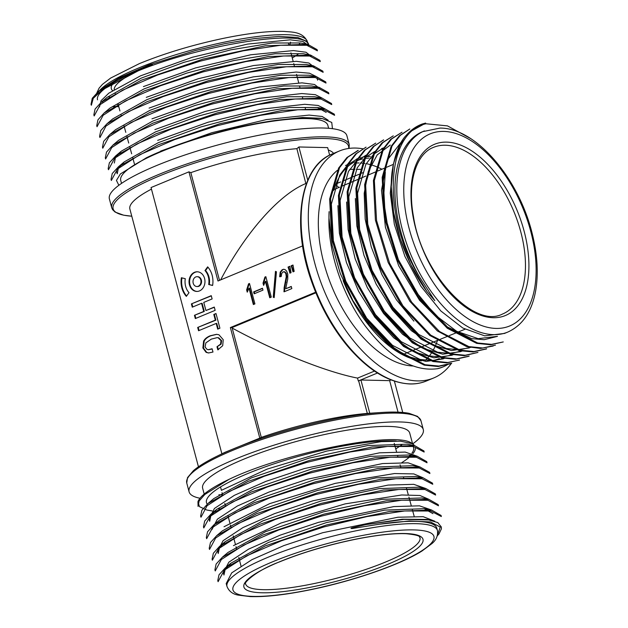 <?xml version="1.0" encoding="UTF-8"?>
<svg xmlns="http://www.w3.org/2000/svg" width="628" height="628" viewBox="0 0 628 628"><rect width="100%" height="100%" fill="white"/><g stroke="black" fill="none" stroke-linecap="round" stroke-linejoin="round"><path stroke-width="0.94" d="M308.395 45.554L308.34 45.357C308.929 27.836 204.124 43.803 138.176 70.846L102.183 89.953L93.266 98.321L91.39 105.19M317.368 50.813L306.802 45.279L280.724 45.24L243.217 50.813L199.932 61.222L157.581 75.007L122.578 90.181L100.299 104.523L94.169 115.96L93.862 114.798L95.071 109.068L101.296 102.223L141.316 80.188L202.993 59.118L265.424 45.797L307.704 44.313L317.101 49.643L317.423 50.805M320.186 61.583L309.651 56.025L283.581 55.986L246.05 61.552L202.789 71.969L160.399 85.777L125.467 100.935L103.141 115.293L97.034 126.715L96.72 125.553M99.891 137.469L99.585 136.307L100.786 130.577L107.019 123.732L147.031 101.697L208.645 80.643L271.068 67.314L313.435 65.822L322.831 71.145L323.145 72.306L312.516 66.772L286.376 66.749L248.861 72.322L205.568 82.755L163.209 96.555L128.238 111.721L105.999 126.055L99.993 137.438M325.987 83.061L315.358 77.527L289.249 77.503L251.687 83.077L208.433 93.501L166.137 107.309L131.119 122.46L108.872 136.794L102.764 148.216L102.443 147.054M328.868 93.815L318.247 88.281L292.083 88.281L254.638 93.808L211.385 104.232L169.034 118.025L134.054 133.199L111.737 147.549L105.606 158.978L105.308 157.809L106.517 152.078L112.836 145.217L152.769 123.198L214.36 102.152L276.799 88.815L319.11 87.339L328.562 92.654L328.868 93.815M331.702 104.57L321.01 99.059L295.019 99.004L257.496 104.57L214.25 114.987L171.891 128.771L136.896 143.953L114.602 158.287L108.471 169.725L108.165 168.563L109.366 162.825L115.599 155.987L155.705 133.929L217.327 112.875L279.766 99.562L322.015 98.078L331.309 103.432M334.591 115.317L323.954 109.79L297.86 109.759L260.298 115.356L217.068 125.749L174.757 139.549L139.73 154.708L117.46 169.05L111.337 180.479L111.03 179.318L112.231 173.579L118.457 166.742L158.515 144.691L220.114 123.653L282.561 110.332L324.88 108.832L334.284 114.155L334.591 115.317M138.176 70.846L152.431 64.464L147.659 65.681L151.529 64.048L148.287 65.186L119.595 77.699L100.943 89.357L98.431 91.476L118.127 78.932L147.659 65.681M102.49 147.046L103.683 141.324L109.884 134.486L149.982 112.404L211.597 91.374L273.957 78.084L316.292 76.577L325.697 81.899L326.011 83.061M96.767 125.537L97.952 119.822L104.154 112.977L144.236 90.919L205.827 69.881L268.305 56.551L310.57 55.068L319.974 60.39L320.288 61.56M91.115 104.013L92.261 98.29L98.439 91.476M208.7 284.508A14.75 11.963 -88.7 0 0 204.987 270.542L207.648 266.853A19.664 15.943 91.3 0 1 212.602 285.481L208.7 284.508L212.625 285.355M214.281 307.068L215.153 310.342L195.316 318.577L194.445 315.295L203.723 311.441L201.564 303.316L192.278 307.171L191.407 303.889L211.251 295.662L212.123 298.936L203.762 302.406L205.929 310.53L214.281 307.068M216.001 313.529L219.91 328.216L217.704 329.127L216.189 323.428L198.55 330.744L197.679 327.463L215.318 320.147L213.795 314.447L216.001 313.529M207.067 349.427L208.3 349.694L212.107 348.76L212.978 352.041L208.527 352.967L206.11 352.355L202.883 347.99L203.59 341.208C204.673 338.971 206.871 337.158 210.199 335.776L216.542 334.324L218.944 334.763L223.23 339.717L222.697 345.714L217.814 349.875L216.982 346.742L220.546 344.152L221.025 340.627L218.144 337.786L217.115 337.66L211.338 339.104L205.843 342.888L205.089 347.08L207.067 349.427M254.913 303.897L253.367 304.541L249.002 288.142L247.244 292.169L246.639 289.916L248.547 283.848L249.481 283.464L254.913 303.897M253.641 291.894L262.457 288.236L262.967 290.136L254.144 293.794L253.641 291.894L254.214 291.902L254.662 293.582M271.288 297.107L269.742 297.751L265.377 281.352L263.619 285.379L263.014 283.126L264.922 277.058L265.848 276.673L271.288 297.107M273.235 297.225L275.464 271.367L276.43 271.759L274.201 297.609L273.235 297.225L274.216 297.397M282.113 269.789L283.526 269.271L285.026 269.577L286.627 271.092L287.773 274.106L287.742 279.005L285.701 288.754L291.274 286.447L291.839 288.582L284.029 291.824L284.131 287.687L286.258 276.65L285.85 273.651L284.594 271.995L282.985 271.94L281.697 273.533L281.234 276.493L279.672 276.744L280.198 272.105L282.113 269.789L283.809 269.263M291.918 268.101L291.133 265.793L292.986 265.024L294.163 271.39L293.009 271.869L291.918 268.101L292.491 268.117L293.519 271.657M288.825 269.388L288.032 267.073L289.893 266.303L291.07 272.678L289.908 273.156L288.825 269.388L289.398 269.396L290.419 272.945M315.633 292.208L230.374 327.565L259.796 438.116L224.832 452.372L216.77 456.336A120.097 23.683 -14.9 0 1 381.628 412.47L367.317 413.42A105.685 20.842 -14.9 0 0 261.287 437.394L232.195 328.067A105.685 58.2 -112.5 0 1 232.007 327.604L315.876 292.813M221.888 453.824L151.042 187.552L188.942 171.837L217.987 280.999L302.618 245.893M181.39 277.741A19.664 15.943 -88.7 0 0 186.343 296.369L189.012 292.679A14.75 11.963 91.3 0 1 185.291 278.706L181.39 277.741M199.476 290.921A9.828 7.976 -88.7 0 0 204.893 280.104A9.828 7.976 -88.7 0 0 197.216 271.783A9.828 7.976 -88.7 0 0 189.028 281.43A9.828 7.976 -88.7 0 0 196.776 291.439A9.828 7.976 -88.7 0 0 199.476 290.921M437.52 340.392A105.685 58.2 -112.5 0 1 435.785 344.89M434.733 347.213A105.685 58.2 -112.5 0 1 432.833 350.793M432.103 352.01A105.685 58.2 -112.5 0 1 429.332 355.99M428.508 357.002A105.685 58.2 -112.5 0 1 425.305 360.409M374.476 371.085L357.536 378.103L358.298 380.961A105.685 20.842 -14.9 0 1 358.674 380.929L367.317 413.42M232.195 328.067C276.037 351.939 326.285 371.996 357.536 378.103M361.799 169.356L356.374 169.372M354.844 169.364L349.765 169.301M369.759 413.255L360.912 380.003L358.674 380.929M360.912 380.003L389.368 380.647L391.04 379.956M389.627 380.544L398.042 412.164M219.502 280.363L190.841 172.637A105.685 20.842 165.1 0 1 296.871 148.663L305.852 183.541C279.397 194.217 245.36 232.705 220.648 279.892M188.942 171.837L190.841 172.637M230.374 327.565L232.007 327.604M261.287 437.394L259.796 438.116M363.479 172.464L361.83 173.147M359.067 174.294L353.132 176.751M351.193 177.559L344.325 180.409M340.611 181.947L336.019 183.855M338.837 187.505L335.69 184.663M333.562 153.42A105.685 20.842 165.1 0 0 328.295 150.045M329.653 155.155L327.651 147.619L298.904 146.976L307.767 180.275M151.458 189.122A105.685 20.842 165.1 0 0 129.87 209.03L198.456 466.808M296.871 148.663L298.904 146.976M441.351 516.538L430.714 511.004L404.636 510.972L367.113 516.538L323.867 526.955L281.517 540.747L246.529 555.906L224.235 570.248L218.089 581.693L217.783 580.531L219.007 574.808L225.209 567.987L265.22 545.92L326.858 524.875L389.297 511.537L431.609 510.046L440.942 515.4M214.925 569.777L216.118 564.054L222.414 557.201L262.371 535.174L323.993 514.12L386.416 500.806L428.736 499.291L438.179 504.622L438.485 505.783L427.864 500.257L401.802 500.218L364.279 505.775L321.002 516.2L278.691 529.985L243.601 545.183L221.346 559.524L215.239 570.938L214.917 569.777M212.162 558.999L213.339 553.276L219.486 546.462L259.545 524.411L321.073 503.397L383.559 490.036L425.894 488.553L435.29 493.875M209.21 548.275L210.466 542.545L216.668 535.708L256.64 513.665L318.341 492.595L380.788 479.266L423.06 477.79L432.449 483.113L432.763 484.274L422.04 478.787L396.087 478.709L358.572 484.267L315.319 494.683L272.937 508.484L237.894 523.673L215.663 538L209.509 549.437L209.203 548.275M206.329 537.521L207.546 531.775L213.834 524.914L253.885 502.871L315.476 481.841L377.923 468.519L420.108 467.067L429.591 472.366L429.905 473.52L419.269 467.993L393.081 467.986L355.566 473.543L312.312 483.968L269.969 497.769L235.013 512.935L212.774 527.261L206.659 538.683L206.337 537.521M203.48 526.766L204.689 521.028L210.929 514.183L250.972 492.148L312.516 471.118L374.916 457.812L417.282 456.281L426.726 461.611L427.04 462.773L416.419 457.239L390.357 457.2L352.818 462.789L309.62 473.167L267.261 486.959L232.227 502.141L209.98 516.467L203.786 527.936L203.48 526.766M200.63 516.012L201.871 510.289L208.064 503.46L248.162 481.37L309.792 460.316L372.247 447.003L414.504 445.535L423.767 450.88M414.441 445.527A108.879 21.47 -14.9 0 0 412.172 443.635C397.673 430.149 284.327 452.623 229.016 479.36L204.846 494.464L199.131 500.963L198.071 506.427L197.961 501.654L199.453 506.655L206.636 509.975M424.12 452.034L413.546 446.492L387.476 446.453L349.914 452.019L306.621 462.451L264.27 476.252L229.299 491.418L207.067 505.736L201.023 517.158M435.573 495.045L424.96 489.495L398.843 489.471L361.288 495.052L318.035 505.477L275.747 519.262L240.752 534.452L218.497 548.77L212.374 560.192L212.06 559.022M229.016 479.36A116.251 22.922 165.1 0 0 197.961 501.654M503.256 341.938L490.594 344.772L476.676 343.367L447.285 328.256L419.473 298.904L397.391 259.968L384.305 217.241L382.169 177.402L391.134 146.324L399.392 135.734L409.809 128.991L400.358 135.31L392.037 145.955L383.064 176.986L385.262 216.919L398.364 259.639L420.454 298.559L448.29 327.879L477.641 342.974L491.528 344.372L503.256 341.938M493.184 346.028L480.491 348.446L466.596 346.593L437.363 330.948L409.943 301.432L388.175 262.512L375.403 220.067L373.425 180.503L382.444 149.802L390.687 139.314L401.999 132.225L391.589 138.969L383.316 149.55L374.343 180.526L376.549 220.483L389.564 263.156L411.638 302.162L439.443 331.482L468.849 346.609L482.799 348.006L495.453 345.172M485.711 349.097L473.041 351.955L459.178 350.628L429.835 335.485L401.999 306.268L379.901 267.269L366.807 224.502L364.64 184.624L373.613 153.57L381.887 142.98L393.246 135.852L382.852 142.587L374.555 153.185L365.606 184.169L367.757 224.18L380.858 266.9L402.948 305.875L430.753 335.148L460.089 350.165L473.991 351.523L486.676 348.752M477.947 352.434L464.343 355.66L450.425 354.263L420.995 339.12L393.222 309.839L371.117 270.817L358.046 228.09L355.88 188.172L364.876 157.188L373.15 146.646L383.59 139.973M468.245 356.437L455.567 359.287L441.657 357.882L412.266 342.77L384.454 313.458L362.372 274.46L349.364 231.756L347.127 191.83L356.115 160.831L364.405 150.233L375.748 143.113L365.355 149.841L357.057 160.438L348.069 191.438L350.251 231.394L363.377 274.138L385.459 313.152L413.263 342.417L442.638 357.489L456.548 358.894L469.195 356.045M459.468 360.009L446.83 362.866L432.951 361.524L403.569 346.444L375.756 317.156L353.674 278.094L340.58 235.461L338.421 195.496L347.37 164.536L355.676 153.962L366.069 147.164M450.747 363.706L438.093 366.517L424.222 365.135L394.761 350.039L366.948 320.727L344.89 281.689L331.804 238.97L329.629 199.068L338.618 168.076L346.907 157.549L357.34 150.869M426.02 123.771C385.906 131.841 381.494 215.192 419.119 276.336L434.796 300.663L426.969 291.58C415.414 276.053 406.033 257.001 398.819 234.401C392.908 215.192 389.635 192.788 392.037 172.111C394.808 154.362 399.596 142.046 406.402 135.161C411.026 129.855 416.333 126.126 422.322 123.983L425.627 123.08C423.453 123.897 423.578 124.124 426.02 123.771L447.474 125.875L470.301 138.38M437.747 368.667L442.826 366.995A116.251 64.025 -112.5 0 1 437.747 368.667C413.671 371.988 389.407 357.63 364.962 325.594C342.723 295.419 328.028 252.291 328.954 218.042A108.879 59.958 -112.5 0 1 329.088 211.644M358.274 150.43L347.873 157.149L339.56 167.7L330.611 198.731L332.738 238.601L345.832 281.289L367.898 320.335L395.687 349.623L425.038 364.719L438.948 366.061L451.658 363.227M366.053 147.133L356.571 153.515L348.312 164.143L339.316 195.112L341.499 235.037L354.584 277.741L376.651 316.708L404.44 345.989L433.807 361.108L447.748 362.521L459.5 360.079M383.551 139.871L374.092 146.23L365.81 156.812L356.822 187.796L359.059 227.752L372.059 270.409L394.133 309.416L421.938 338.728L451.328 353.854L465.246 355.267L477.932 352.402M447.419 364.687A116.251 64.025 -112.5 0 1 442.826 366.995M362.858 148.797A122.884 67.675 67.5 0 0 339.465 150.971A122.884 67.675 67.5 0 0 318.875 276.728A122.884 67.675 67.5 0 0 417.518 380.913A122.884 67.675 67.5 0 0 433.618 378.001A122.884 67.675 67.5 0 0 451.446 363.314M322.878 128.01A122.884 24.233 -14.9 0 1 346.884 135.711L349.231 144.542A122.884 24.233 -14.9 0 0 325.226 136.849A122.884 24.233 -14.9 0 0 158.617 174.521A122.884 24.233 -14.9 0 0 111.721 207.742L109.374 198.903A122.884 24.233 -14.9 0 1 187.277 154.205A122.884 24.233 -14.9 0 1 322.878 128.01M200.01 498.247A121.165 23.895 -14.9 0 1 189.099 491.85A121.165 23.895 -14.9 0 1 265.911 447.78A121.165 23.895 -14.9 0 1 399.612 421.945A121.165 23.895 -14.9 0 1 423.288 429.536A121.165 23.895 -14.9 0 1 412.62 443.91M359.059 162.958A107.16 59.016 67.5 0 0 354.592 163.178M337.417 170.306A107.16 59.016 67.5 0 0 330.273 282.702A107.16 59.016 67.5 0 0 413.051 365.991M381.934 169.23A107.16 59.016 67.5 0 0 378.762 167.692M377.31 167.056A107.16 59.016 67.5 0 0 372.318 165.203M370.983 164.803A107.16 59.016 67.5 0 0 366.21 163.665M364.939 163.453A107.16 59.016 67.5 0 0 360.386 162.997M412.612 443.902L409.746 433.139A107.16 21.132 165.1 0 0 349.867 429.748A107.16 21.132 165.1 0 0 243.523 459.28A107.16 21.132 165.1 0 0 202.64 488.246L204.194 494.095M218.897 494.746A107.16 21.132 165.1 0 0 222.602 494.935M395.742 448.863A107.16 21.132 165.1 0 0 402.022 444.593M358.298 380.961L377.444 373.024M289.916 266.547L288.032 267.073M288.613 267.088L289.398 269.396M293.017 265.259L291.133 265.793M291.706 265.801L292.491 268.117M284.052 271.759L285.167 272.01L286.423 273.667L286.831 276.665L284.704 287.702L284.539 291.612M284.476 291.361L283.903 291.345M291.329 286.666L285.701 288.754M282.694 269.805L280.771 272.12L280.245 276.76M276.022 271.594L273.816 297.232M265.377 281.352L265.958 281.368L270.26 297.531M265.911 276.893L264.922 277.058M265.495 277.066L263.595 283.134L263.014 283.126M263.595 283.134L264.003 284.672M262.52 288.464L254.214 291.902M249.002 288.142L249.583 288.158L253.885 304.329M249.536 283.691L248.547 283.848M249.128 283.856L247.22 289.924L246.639 289.916M247.22 289.924L247.628 291.463M212.162 348.98L208.59 349.694M217.398 337.676L218.717 337.801L221.598 340.643L221.119 344.168L216.982 346.742M217.555 346.75L218.332 349.67M216.825 334.332L210.773 335.792C207.444 337.173 205.246 338.979 204.171 341.224L203.456 348.006L206.683 352.371L208.818 352.967M216.063 313.757L213.795 314.447M214.376 314.455L215.891 320.162L215.318 320.147M215.891 320.162L197.679 327.463M198.252 327.471L199.068 330.524M218.222 328.915L216.762 323.436L216.189 323.428M214.344 307.288L205.929 310.53M211.306 295.882L191.407 303.889M191.98 303.905L192.796 306.951M203.723 311.441L204.296 311.457L202.138 303.332L201.564 303.316M204.296 311.457L194.445 315.295M195.018 315.311L195.826 318.357M204.987 270.542L205.56 270.55A14.75 11.963 91.3 0 1 209.281 284.523M207.97 267.214L205.56 270.55M186.602 296.016A19.664 15.943 91.3 0 1 181.947 277.874M197.066 291.439A9.828 7.976 91.3 0 1 189.601 281.446A9.828 7.976 91.3 0 1 197.506 271.791M197.396 276.713A4.914 3.988 91.3 0 1 197.687 276.705A4.914 3.988 91.3 0 1 201.517 280.873A4.914 3.988 91.3 0 1 198.809 286.282A4.914 3.988 91.3 0 1 197.459 286.541A4.914 3.988 91.3 0 1 197.176 286.517M198.236 286.266A4.914 3.988 -88.7 0 0 200.944 280.857A4.914 3.988 -88.7 0 0 197.106 276.697A4.914 3.988 -88.7 0 0 193.008 281.517A4.914 3.988 -88.7 0 0 196.886 286.525A4.914 3.988 -88.7 0 0 198.236 286.266M415.391 448.361A108.879 21.47 -14.9 0 1 413.02 453.549M411.175 455.551A108.879 21.47 -14.9 0 1 401.975 462.514M207.138 510.093L212.052 510.909M214.643 511.168L216.621 511.31M220.2 508.947A107.16 21.132 -14.9 0 1 218.426 508.727M206.84 503.593A107.16 21.132 -14.9 0 1 206.479 502.683A107.16 21.132 -14.9 0 1 277.348 462.742A107.16 21.132 -14.9 0 1 396.26 441.013M412.761 445.951A107.16 21.132 -14.9 0 1 413.585 447.576A107.16 21.132 -14.9 0 1 411.921 453.212M409.958 455.481A107.16 21.132 -14.9 0 1 408.82 456.58M121.526 183.4L120.733 180.424A107.16 21.132 -14.9 0 1 161.616 151.458A107.16 21.132 -14.9 0 1 267.96 121.926A107.16 21.132 -14.9 0 1 327.84 125.317L328.632 128.293M118.857 185.299L116.447 180.401L120.395 173.948L146.363 157.809A108.879 21.47 165.1 0 1 160.611 151.434A108.879 21.47 165.1 0 1 276.736 120.254L303.442 117.703L322.533 118.637L331.741 122.429L332.455 128.685M357.167 158.798L356.578 159.041A108.879 59.958 -112.5 0 1 360.48 157.699M361.752 157.377A108.879 59.958 -112.5 0 1 365.245 156.749M366.352 156.623A108.879 59.958 -112.5 0 1 370.316 156.451M439.341 358.596A107.16 59.016 -112.5 0 1 431.31 360.786M421.498 360.865A107.16 59.016 -112.5 0 1 343.163 280.732M333.711 190.402A107.16 59.016 -112.5 0 1 354.891 161.718M357.238 160.635A107.16 59.016 -112.5 0 1 362.756 158.9M364.177 158.617A107.16 59.016 -112.5 0 1 368.809 158.115M370.073 158.083A107.16 59.016 -112.5 0 1 371.274 158.091M328.954 218.042L332.126 245.273L340.29 273.486L352.944 300.686L369.154 324.684L387.617 343.736L407.03 356.272L426.012 361.43L443.078 358.91L444.962 358.125L433.053 360.739L420.022 359.428L392.5 345.353L366.391 317.87L345.714 281.438L333.405 241.38L331.356 204.1L339.717 175.008L347.449 165.117L357.191 158.868M337.903 205.678L339.379 233.184L346.428 262.473L358.588 291.235L374.798 317.156L393.819 337.895L414.048 351.829L433.979 357.827L451.83 355.283L453.714 354.498L441.822 357.167L428.798 355.864L401.182 341.663L375.128 314.283L354.435 277.717L342.142 237.784L340.117 200.418L348.446 171.452L356.225 161.577L365.943 155.226M346.601 202.02L348.093 229.526L355.189 258.885L367.333 287.695L383.598 313.49L402.619 334.308L422.84 348.234L442.701 354.192L460.575 351.649L462.467 350.871M355.346 198.542L356.861 226.033L364.005 255.447L376.196 284.209L392.398 310.02L411.442 330.728L431.679 344.607L451.477 350.565L469.289 347.92M390.286 145.068L377.271 154.833L368.338 171.342L364.193 193.346L365.174 219.133L371.258 246.914L381.903 274.53L396.472 299.846L413.891 321.128M402.218 140.837L387.398 159.967L381.494 190.213L385.411 227.226L398.67 265.738L419.559 300.278L444.993 325.799L471.604 338.641L484.141 339.709L497.47 336.349L478.191 338.665L456.729 331.356L435.141 314.95L415.351 291.078L399.196 261.962L388.292 230.515L383.488 199.594L385.302 172.26M392.94 166.067L390.286 193.228L394.345 224.361L404.903 256.365L420.933 286.289L440.84 310.97L462.781 328.012L484.683 335.854L504.315 333.452M426.969 291.58L410.838 264.749L400.193 238.742L393.552 212.193L391.236 186.681L393.442 163.814L399.942 145.092L410.304 131.629L423.994 124.069M471.22 347.237L459.335 349.827L446.273 348.509L418.782 334.496L392.696 307.037L371.988 270.629L359.679 230.617L357.56 193.228L365.912 164.175L373.684 154.221L383.433 147.941M462.444 350.809L450.598 353.533L437.583 352.198L410.029 338.107L383.936 310.734L363.204 274.232L350.903 234.134L348.815 196.784L357.246 167.786L364.962 157.856L374.673 151.544M419.119 276.336A108.879 59.958 -112.5 0 1 422.518 131.692L440.032 128.073C476.244 127.822 519.27 179.145 532.387 234.33C537.419 254.74 538.534 273.392 535.747 290.285C532.065 311.331 522.763 325.257 507.84 332.047A108.879 59.958 -112.5 0 1 410.743 254.45A108.879 59.958 -112.5 0 1 424.418 130.907M437.347 535.566L440.244 527.049L430.541 521.978L409.409 520.989L378.99 524.262A108.879 21.47 -14.9 0 1 436.813 528.164L437.433 530.495A108.879 21.47 -14.9 0 0 376.588 527.049A108.879 21.47 -14.9 0 0 268.541 557.052A108.879 21.47 -14.9 0 0 226.998 586.489C228.945 591.278 232.721 594.159 238.326 595.132L250.329 596.6C266.146 597.071 286.729 594.669 312.077 589.402C354.176 580.68 400.483 564.596 422.008 550.991L431.954 543.573C436.295 539.954 438.124 535.598 437.433 530.495M378.99 524.262L354.066 528.234C351.853 528.8 349.152 528.517 352.732 527.669L365.967 524.584L402.328 519.207L427.064 519.458L437.818 522.59L441.335 527.002L441.405 528.823L439.035 533.871L437.245 535.904M434.764 521.201L423.201 516.695L397.979 517.213L322.721 532.709L283.88 545.583L251.946 559.658L231.716 572.869L226.261 583.42M223.945 575.005L225.13 569.588L231.041 563.112L268.517 542.427L326.191 522.661L384.681 510.117L424.183 508.696L432.951 513.633M431.719 510.069L419.488 505.83L393.827 506.592L318.616 522.315L280.143 535.166L248.649 549.108L228.843 562.193L223.333 572.681L223.937 575.005M228.105 552.381L265.668 531.641L323.381 511.891L381.903 499.354L421.317 497.98M428.861 499.315L419.936 495.492L401.685 494.974L345.102 503.892L280.787 523.093L233.459 545.622M425.949 488.56L413.75 484.329L388.112 485.083L313.011 500.775L274.475 513.649L242.965 527.583L223.081 540.708L217.602 551.172L218.214 553.496L219.384 548.071L225.256 541.603L262.889 520.855L320.657 501.113L378.99 488.631L418.484 487.202L425.902 488.545M222.493 530.817L260.039 510.124L317.666 490.39L376.125 477.853L415.618 476.448M423.139 477.806L413.789 473.92L394.51 473.543L335.297 483.348L269.553 503.68L224.015 526.759M219.549 520.117L257.048 499.401L314.761 479.635L373.236 467.106L412.753 465.701M420.313 467.106L408.169 462.836L382.562 463.566L307.414 479.235L268.98 492.062L237.321 506.035L217.382 519.168L211.879 529.671M209.705 521.216L210.827 515.816L216.644 509.363L254.214 488.639L312.038 468.849L370.473 456.36L409.911 454.955M417.408 456.305L405.178 452.074L379.54 452.827L304.352 468.551L265.887 481.378L234.362 495.335L214.438 508.452L209.124 518.893M208.056 503.436L213.826 498.569L251.514 477.837L309.18 458.102L367.584 445.59L407.077 444.192L414.464 445.527M412.172 443.635L400.531 441.178L381.22 441.633L326.803 451.069L267.065 469.132L221.739 490.162M365.967 524.584L403.749 519.411L429.874 519.96M143.584 68.562A108.879 21.47 165.1 0 0 139.055 70.399A108.879 21.47 165.1 0 0 97.505 99.836M308.34 45.357L302.814 41.432L290.183 39.823L247.534 44.101L192.372 57.258L140.499 75.855L108.825 93.156L101.069 100.7L99.46 106.933M101.296 102.223L107.058 97.364L141.127 78.162L183.847 62.368L230.672 49.871L272.269 43.01L300.286 42.963L307.704 44.313M113.401 106.383A108.879 21.47 165.1 0 0 118.771 106.658M311.198 56.292L305.977 52.234L293.425 50.578L250.737 54.777L195.457 67.95L143.404 86.601M109.931 108.118L144.04 88.917L186.712 73.123L233.553 60.618L275.158 53.741L303.167 53.718M314.118 67.055L308.874 63.004L296.353 61.324L253.626 65.532L198.283 78.728L146.277 97.356M107.019 123.732L112.773 118.88L146.842 99.671L189.609 83.869L236.521 71.349L278.102 64.488L306.056 64.48M316.363 76.592L309.502 73.209L296.102 72.047L253.265 76.883L199.492 89.969L149.087 108.11M115.662 129.635L149.747 110.426L192.388 94.64L239.252 82.15L280.842 75.258L308.866 75.219L316.292 76.569M319.762 88.54L314.565 84.497L301.99 82.857L259.372 87.033L204.053 100.197L151.96 118.857M112.804 145.186L118.504 140.382L152.573 121.173L195.245 105.394L242.102 92.889L283.73 86.005L311.763 85.973M322.109 98.101L315.358 94.687L301.833 93.548L259.042 98.353L205.128 111.501L154.857 129.611M114.327 163.029L115.458 157.612L121.337 151.152L155.454 131.935L198.181 116.125L245.061 103.62L286.643 96.751L314.62 96.736M324.943 108.84L318.106 105.457L304.706 104.303L261.805 109.146L208.041 122.24L157.675 140.366M117.232 173.768L118.323 168.367L124.242 161.891L158.287 142.682L201.007 126.911L247.809 114.398L289.422 107.514L317.446 107.482L326.191 112.412M328.146 120.191L322.148 116.478L309.078 115.089L266.398 119.579L211.762 132.72L160.556 151.12M276.736 120.254L302.429 117.514L320.351 118.237M99.773 90.385L95.268 95.903M112.914 106.689L114.963 106.776M308.709 45.616L308.521 43.905L307.147 41.526L297.798 37.476L278.84 36.448L254.693 38.551L224.965 43.615L195.512 50.499L148.287 65.186M272.654 561.777A103.965 20.496 165.1 0 0 294.438 592.628A103.965 20.496 165.1 0 0 433.273 535.04A103.965 20.496 165.1 0 0 272.654 561.777M279.264 561.927A92.654 18.267 -14.9 0 1 422.416 538.102A92.654 18.267 -14.9 0 1 298.677 589.417A92.654 18.267 -14.9 0 1 279.264 561.927M443.713 131.409A103.965 57.258 67.5 0 0 430.368 277.969A103.965 57.258 67.5 0 0 535.676 280.339A103.965 57.258 67.5 0 0 443.713 131.409M446.563 142.124A92.654 51.025 -112.5 0 1 528.525 274.86A92.654 51.025 -112.5 0 1 434.67 272.74A92.654 51.025 -112.5 0 1 446.563 142.124M214.101 457.671A120.097 23.683 -14.9 0 1 216.77 456.336C206.392 461.431 198.589 466.227 193.361 470.725L187.513 477.625L186.752 483.01L189.099 491.85M348.619 148.475A121.816 24.021 165.1 0 0 199.861 161.435A121.816 24.021 165.1 0 0 131.778 216.205M300.16 42.94A103.965 20.496 -14.9 0 1 298.912 44.596M110.253 97.167A103.965 20.496 -14.9 0 1 108.652 96.838M113.668 82.7A92.654 18.267 165.1 0 0 112.475 90.565M289.759 44.659A92.654 18.267 165.1 0 0 290.529 42.115M426.428 380.984C421.294 383.104 415.791 384.101 409.919 383.967C388.889 382.899 368.063 370.245 347.425 346.004C332.173 327.557 320.217 306.024 311.567 281.423C291.078 224.455 300.066 166.059 332.267 153.954A122.884 67.675 67.5 0 0 311.676 279.711A122.884 67.675 67.5 0 0 410.327 383.896A122.884 67.675 67.5 0 0 426.428 380.984L433.618 378.001M423.288 429.536L420.933 420.697A121.165 23.895 165.1 0 0 397.265 413.114A121.165 23.895 165.1 0 0 263.564 438.941A121.165 23.895 165.1 0 0 186.752 483.01M114.194 89.443A90.197 17.788 -14.9 0 1 136.417 71.506M288.503 43.528A90.197 17.788 -14.9 0 1 288.652 43.999L288.841 44.698M385.584 562.029A90.197 17.788 165.1 0 0 419.999 537.615C418.593 537.764 423.963 535.488 406.159 533.714C393.356 533.211 376.148 535.135 354.53 539.476C327.188 545.175 302.209 552.64 279.586 561.864C255.196 570.821 242.738 583.922 245.666 584.001A90.197 17.788 165.1 0 0 296.024 586.89A90.197 17.788 165.1 0 0 385.584 562.029M502.392 314.086A90.197 49.675 67.5 0 0 517.77 221.888A90.197 49.675 67.5 0 0 445.299 145.233A90.197 49.675 67.5 0 0 433.281 147.454C416.066 154.041 407.125 182.622 413.491 216.613C422.047 274.248 474.164 328.978 502.392 314.086M280.771 272.12L280.198 272.105M285.167 272.01L284.594 271.995M286.423 273.667L285.85 273.651M286.831 276.665L286.258 276.65M286.07 282.192L285.497 282.176M284.704 287.702L284.131 287.687M218.717 337.801L218.144 337.786M221.598 340.643L221.025 340.627M221.119 344.168L220.546 344.152M210.773 335.792L210.199 335.776M204.171 341.224L203.59 341.208M203.456 348.006L202.883 347.99M206.683 352.371L206.11 352.355M307.406 41.817L307.32 41.511A108.879 21.47 165.1 0 0 246.482 38.072A108.879 21.47 165.1 0 0 138.435 68.075A108.879 21.47 165.1 0 0 99.507 90.628M102.356 102.097A108.879 21.47 165.1 0 0 102.937 102.293M116.871 104.287A108.879 21.47 165.1 0 0 118.135 104.327M292.279 57.988A108.879 21.47 165.1 0 0 298.159 54.134M331.733 104.562L331.419 103.4M91.311 105.214L90.997 104.044M306.574 183.243L305.852 183.541M394.392 381.157L402.721 412.455M200.615 516.02L200.929 517.182M423.869 450.857L424.183 452.019M435.314 493.867L435.628 495.029M441.037 515.368L441.343 516.538M450.747 363.714L451.697 363.322M468.252 356.453L469.195 356.06M485.75 349.192L486.7 348.799M357.301 150.759L358.25 150.367M332.267 153.954L339.465 150.971M305.546 109.233L305.239 108.071M302.759 98.478L302.461 97.316M299.98 87.747L299.674 86.562M298.708 82.818L296.518 74.355M294.406 66.207L293.731 63.601M293.135 61.301L290.945 52.846M134.431 163.963L132.594 157.236M131.66 153.813L129.666 146.528M128.724 143.074L126.746 135.829M125.796 132.367L123.81 125.09M121.196 115.536L120.882 114.382M119.94 110.944L117.954 103.667M115.34 94.106L115.026 92.952M220.53 486.928L221.425 490.358M222.022 492.682L222.626 495.021M224.816 503.483L225.421 505.823M227.917 515.447L229.817 522.779M230.413 525.079L231.01 527.402M233.2 535.865L235.398 544.358M236.002 546.682L236.599 548.974M238.797 557.468L240.987 565.946M394.235 443.352L396.535 451.76M397.563 455.535L397.877 456.689M400.107 464.83L400.821 467.452M403.435 477.029L403.757 478.191M406.379 487.775L408.286 494.77M408.922 497.086L411.222 505.516M412.251 509.277L414.166 516.271M402.422 354.624L403.129 354.341M405.005 353.58L411.976 350.754M413.86 349.984L420.784 347.182M422.754 346.381L429.678 343.571M431.53 342.817L438.462 340.015M440.377 339.23L447.372 336.396M449.224 335.642L456.14 332.84M458.055 332.063L465.026 329.237M333.963 189.57L339.52 187.215M342.629 185.896L349.506 182.976M351.421 182.167L358.282 179.255M360.166 178.454L365.81 176.06M368.966 174.725L375.827 171.813M377.75 171.004L384.603 168.092M386.495 167.291L393.246 164.426M284.335 271.736L283.762 271.728M420.933 420.697L417.589 416.411L409.087 413.326C402.32 412.023 393.167 411.733 381.628 412.47M349.097 148.404L349.231 144.542M131.778 216.213L123.606 215.184L115.065 212.052L112.585 209.642L111.721 207.742M208.873 349.71L208.3 349.694M217.688 337.676L217.115 337.66M197.687 276.705L197.106 276.697M197.459 286.541L196.886 286.525M347.229 164.787L345.486 165.502M504.331 333.507L507.84 332.047M381.534 148.695L383.418 147.91M226.182 583.436L226.998 586.489M209.022 518.916L209.634 521.232M225.224 567.955L230.971 563.112M431.624 510.046L424.23 508.704M222.359 557.201L228.129 552.342M428.767 499.291L421.317 497.933M219.502 546.446L225.279 541.579M216.636 535.7L222.383 530.856M423.044 477.79L415.65 476.44M213.779 524.945L219.541 520.086M420.187 467.036L412.737 465.678M210.914 514.191L216.707 509.308M417.322 456.281L409.864 454.923M317.603 80.156L316.991 77.841M117.185 173.783L116.565 171.468M322.533 118.637L320.335 118.237M124.218 161.891L118.457 166.75M317.454 107.482L324.88 108.832M121.385 151.113L115.599 155.987M314.581 96.728L322.015 98.078M311.724 85.973L319.118 87.316M115.678 129.596L109.884 134.486M306.009 64.464L313.435 65.822M109.963 108.087L104.154 112.977M303.112 53.71L310.57 55.068M96.861 92.858L99.059 88.203L102.427 84.372L110.63 78.076L139.424 63.593C164.403 53.396 192.003 45.059 222.241 38.598C247.589 33.331 268.172 30.929 283.997 31.4C291.588 32.185 302.539 31.337 307.32 41.511"/></g></svg>
